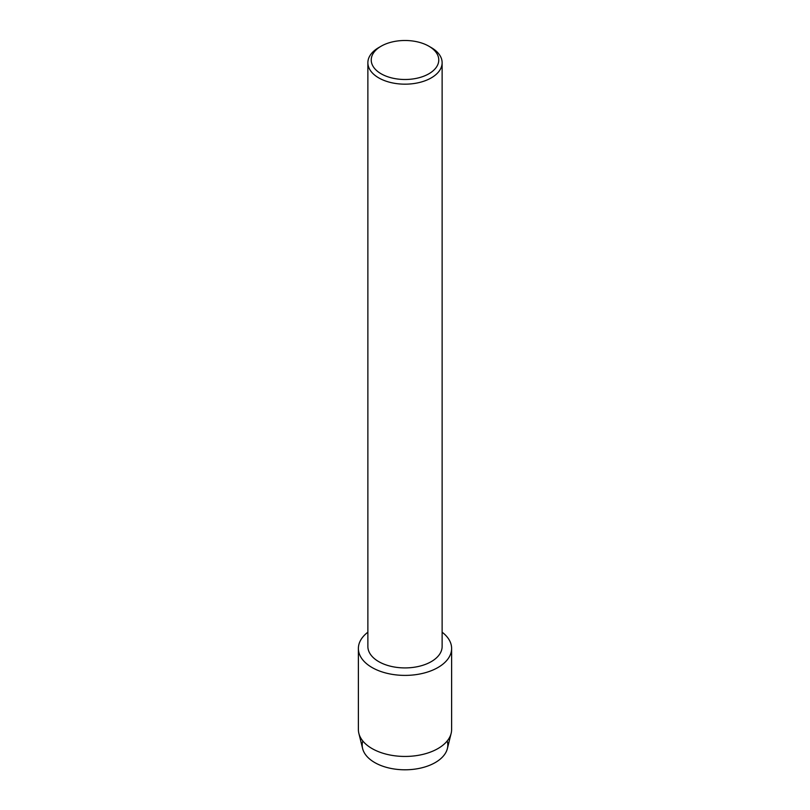<?xml version="1.0" encoding="UTF-8"?>
<svg xmlns="http://www.w3.org/2000/svg" width="810" height="810" viewBox="0 0 810 810"><rect width="100%" height="100%" fill="white"/><g stroke="black" fill="none" stroke-linecap="round" stroke-linejoin="round"><path stroke-width="1.21" d="M447.211 740.947A42.809 24.715 180 0 1 435.274 762.554A42.809 24.715 180 0 1 385.358 767.04A42.809 24.715 180 0 1 362.789 740.947M428.885 46.21L431.254 47.577A37.128 21.435 180 0 1 442.128 62.734L442.128 646.481A37.128 21.435 180 0 1 431.254 661.638A37.128 21.435 180 0 1 390.795 666.286A37.128 21.435 180 0 1 367.872 646.481L367.872 62.734A37.128 21.435 180 0 1 378.746 47.577L381.115 46.21A33.767 19.501 180 0 1 428.885 46.21A33.767 19.501 180 0 1 428.885 73.781A33.767 19.501 180 0 1 381.115 73.781A33.767 19.501 180 0 1 381.115 46.21L378.746 47.577M437.967 667.511A46.615 26.912 180 0 1 374.352 668.756A46.615 26.912 180 0 1 367.872 632.205A46.615 26.912 180 0 0 358.384 648.476A46.615 26.912 180 0 0 387.16 673.343A46.615 26.912 180 0 0 437.967 667.511A46.615 26.912 180 0 0 442.128 632.205A46.615 26.912 180 0 1 451.615 648.476A46.615 26.912 180 0 1 437.967 667.511M442.128 62.734A37.128 21.435 180 0 1 431.254 77.892A37.128 21.435 180 0 1 390.795 82.539A37.128 21.435 180 0 1 367.872 62.734M451.615 648.476L451.615 729.526A46.615 26.912 180 0 1 451.15 733.333L447.383 748.572A42.809 24.715 180 0 1 435.274 762.554A42.809 24.715 180 0 1 391.463 768.528A42.809 24.715 180 0 1 362.617 748.572L358.85 733.333A46.615 26.912 180 0 1 358.384 729.526L358.384 648.476M451.15 733.333A46.615 26.912 180 0 1 437.967 748.562A46.615 26.912 180 0 1 390.258 755.062A46.615 26.912 180 0 1 358.85 733.333"/></g></svg>
